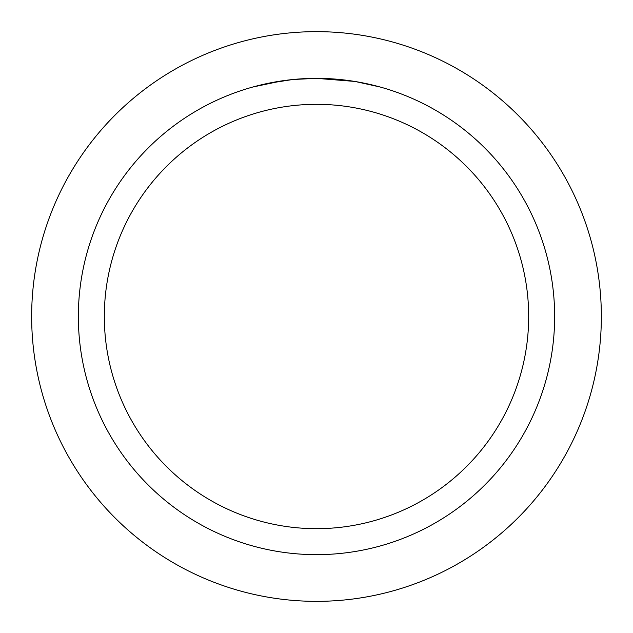 <?xml version="1.0" encoding="UTF-8"?>
<svg xmlns="http://www.w3.org/2000/svg" width="633" height="633" viewBox="0 0 633 633"><rect width="100%" height="100%" fill="white"/><g stroke="black" fill="none" stroke-linecap="round" stroke-linejoin="round"><path stroke-width="0.95" d="M316.5 31.65A284.85 284.85 0 0 1 601.35 316.5A284.85 284.85 0 0 1 316.5 601.35A284.85 284.85 0 0 1 31.65 316.5A284.85 284.85 0 0 1 316.5 31.65A284.85 284.85 0 0 1 601.35 316.5A284.85 284.85 0 0 1 316.5 601.35A284.85 284.85 0 0 1 31.65 316.5A284.85 284.85 0 0 1 316.5 31.65M320.796 78.389L323.756 78.46M342.864 79.813L343.798 79.916M354.575 81.412L316.5 78.35A238.15 238.15 0 0 1 554.65 316.5A238.15 238.15 0 0 1 316.5 554.65A238.15 238.15 0 0 1 78.35 316.5A238.15 238.15 0 0 1 316.5 78.35L293.34 79.481M355.588 81.578L380.188 87.022M316.5 104.326A212.174 212.174 0 0 1 528.674 316.5A212.174 212.174 0 0 1 316.5 528.674A212.174 212.174 0 0 1 104.326 316.5A212.174 212.174 0 0 1 316.5 104.326M292.327 79.576L267.197 83.509M300.778 78.872L304.172 78.666M252.82 87.022L282.199 80.834M284.225 80.549L289.716 79.861M295.603 79.267L299.021 78.99M299.892 78.927L301.213 78.84M303.239 78.721L306.847 78.547M312.164 78.389L316.5 78.35"/></g></svg>
